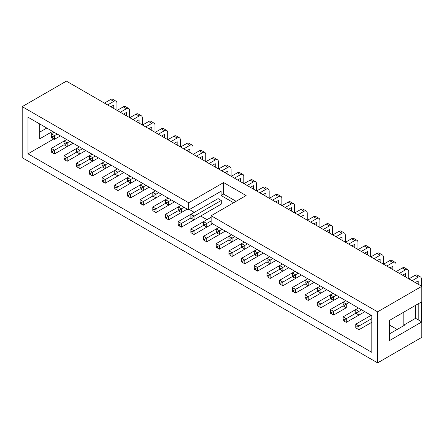 <?xml version="1.0" encoding="UTF-8"?>
<svg xmlns="http://www.w3.org/2000/svg" width="444" height="444" viewBox="0 0 444 444"><rect width="100%" height="100%" fill="white"/><g stroke="black" fill="none" stroke-linecap="round" stroke-linejoin="round"><path stroke-width="0.67" d="M421.8 286.313L66.4 81.13L22.2 106.649L22.2 157.687L377.6 362.87L421.8 337.351L421.8 321.928L389.338 340.67L389.338 320.485L421.8 301.742L421.8 286.313L377.6 311.832L211.139 215.729L246.098 195.543L223.621 182.567L223.621 194.1L236.108 201.31M223.621 182.567L188.661 202.753L22.2 106.649M377.6 362.87L377.6 311.832M188.661 202.753L188.661 209.962L27.994 117.199L27.994 153.818L371.806 352.32L371.806 315.701L211.139 222.938L211.139 215.729M223.621 194.1L221.129 195.543L221.129 191.22L188.661 209.962M39.732 132.134L46.798 128.055M415.556 305.344L415.556 318.32L421.8 321.928M415.556 318.32L403.818 325.097L403.818 312.121M389.338 333.982L404.268 325.358L403.818 325.097M53.841 138.9L27.994 153.818M52.592 131.402L39.732 138.828L39.732 123.976M397.152 329.465L389.338 324.953M206.965 219.663L200.671 216.034M194.283 212.343L189.41 209.529M233.611 202.753L221.129 195.543M208.591 211.461L181.368 227.178L181.368 223.487L190.859 218.004L192.058 218.698L192.058 217.316L190.859 216.622L190.859 218.004M221.279 200.444L194.056 216.161L194.056 219.852L221.279 204.135L221.279 200.444L218.082 198.601L178.172 221.639L178.172 225.33L179.37 226.024L179.37 224.636L178.172 223.948M348.657 244.089L354.778 240.554A4.518 2.609 -60 0 1 357.037 240.332A4.518 2.609 -60 0 1 357.969 242.402L357.969 249.467M354.778 247.619L354.778 244.244L351.853 245.932M354.778 240.554L351.581 238.711L345.46 242.241M351.581 238.711A4.518 2.609 -60 0 1 353.84 238.484L357.037 240.332M335.969 236.763L342.091 233.233L338.894 231.385L332.778 234.92M338.894 231.385A4.518 2.609 -60 0 1 341.153 231.163L344.35 233.006A4.518 2.609 -60 0 1 345.288 235.076L345.288 242.141M342.091 240.293L342.091 236.924L339.166 238.611M342.091 233.233A4.518 2.609 -60 0 1 344.35 233.006M361.344 251.409L367.46 247.88L364.263 246.032L358.147 249.567M367.46 254.945L367.46 251.57L364.541 253.258M370.657 256.787L370.657 249.722A4.518 2.609 -60 0 0 369.719 247.658L366.528 245.81A4.518 2.609 -60 0 0 364.263 246.032M367.46 247.88A4.518 2.609 -60 0 1 369.719 247.658M399.4 273.382L405.516 269.852L402.32 268.004L396.203 271.539M402.32 268.004A4.518 2.609 -60 0 1 404.584 267.782L407.781 269.625A4.518 2.609 -60 0 1 408.713 271.695L408.713 278.76M405.516 276.917L405.516 273.543L402.597 275.23M405.516 269.852A4.518 2.609 -60 0 1 407.781 269.625M386.713 266.061L392.835 262.526L389.638 260.684L383.516 264.213M389.638 260.684A4.518 2.609 -60 0 1 391.897 260.456L395.093 262.304A4.518 2.609 -60 0 1 396.031 264.374L396.031 271.439M392.835 269.591L392.835 266.217L389.91 267.904M392.835 262.526A4.518 2.609 -60 0 1 395.093 262.304M374.031 258.735L380.147 255.206L376.95 253.358L370.834 256.887M376.95 253.358A4.518 2.609 -60 0 1 379.209 253.136L382.406 254.978A4.518 2.609 -60 0 1 383.344 257.048L383.344 264.113M380.147 262.265L380.147 258.896L377.228 260.578M380.147 255.206A4.518 2.609 -60 0 1 382.406 254.978M285.231 207.465L291.347 203.935A4.518 2.609 -60 0 1 293.606 203.713A4.518 2.609 -60 0 1 294.544 205.783L294.544 212.843M291.347 211L291.347 207.626L288.428 209.313M291.347 203.935L288.15 202.092L282.034 205.622M288.15 202.092A4.518 2.609 -60 0 1 290.409 201.865L293.606 203.713M297.913 214.791L304.035 211.261L300.838 209.413L294.716 212.948M304.035 218.326L304.035 214.952L301.11 216.639M307.231 220.169L307.231 213.103A4.518 2.609 -60 0 0 306.293 211.033L303.097 209.191A4.518 2.609 -60 0 0 300.838 209.413M304.035 211.261A4.518 2.609 -60 0 1 306.293 211.033M310.6 222.117L316.716 218.581L313.519 216.739L307.403 220.268M316.716 225.646L316.716 222.272L313.797 223.959M319.913 227.495L319.913 220.429A4.518 2.609 -60 0 0 318.981 218.359L315.784 216.511A4.518 2.609 -60 0 0 313.519 216.739M316.716 218.581A4.518 2.609 -60 0 1 318.981 218.359M323.288 229.437L329.404 225.907L326.207 224.059L320.091 227.594M326.207 224.059A4.518 2.609 -60 0 1 328.466 223.837L331.662 225.685A4.518 2.609 -60 0 1 332.6 227.75L332.6 234.815M329.404 232.972L329.404 229.598L326.484 231.285M329.404 225.907A4.518 2.609 -60 0 1 331.662 225.685M272.544 200.144L278.66 196.609A4.518 2.609 -60 0 1 280.919 196.387A4.518 2.609 -60 0 1 281.857 198.457L281.857 205.522M278.66 203.674L278.66 200.299L275.741 201.987M278.66 196.609L275.463 194.766L269.347 198.296M275.463 194.766A4.518 2.609 -60 0 1 277.728 194.544L280.919 196.387M133 119.58L139.116 116.045L135.92 114.202L129.803 117.732M135.92 114.202A4.518 2.609 -60 0 1 138.184 113.975L141.381 115.823A4.518 2.609 -60 0 1 142.313 117.893L142.313 124.958M139.116 123.11L139.116 119.736L136.197 121.423M139.116 116.045A4.518 2.609 -60 0 1 141.381 115.823M145.688 126.901L151.804 123.371L148.607 121.523L142.491 125.058M151.804 130.436L151.804 127.062L148.884 128.749M155 132.279L155 125.214A4.518 2.609 -60 0 0 154.062 123.149L150.866 121.301A4.518 2.609 -60 0 0 148.607 121.523M151.804 123.371A4.518 2.609 -60 0 1 154.062 123.149M183.744 148.873L189.86 145.343A4.518 2.609 -60 0 1 192.119 145.121A4.518 2.609 -60 0 1 193.057 147.186L193.057 154.251M189.86 152.409L189.86 149.034L186.941 150.721M189.86 145.343L186.663 143.495L180.547 147.031M186.663 143.495A4.518 2.609 -60 0 1 188.928 143.273L192.119 145.121M171.057 141.553L177.178 138.017A4.518 2.609 -60 0 1 179.437 137.795A4.518 2.609 -60 0 1 180.369 139.866L180.369 146.931M177.178 145.083L177.178 141.708L174.253 143.395M177.178 138.017L173.981 136.175L167.86 139.705M173.981 136.175A4.518 2.609 -60 0 1 176.24 135.947L179.437 137.795M158.369 134.227L164.491 130.697L161.294 128.849L155.178 132.379M161.294 128.849A4.518 2.609 -60 0 1 163.553 128.627L166.75 130.469A4.518 2.609 -60 0 1 167.688 132.54L167.688 139.605M164.491 137.757L164.491 134.388L161.566 136.075M164.491 130.697A4.518 2.609 -60 0 1 166.75 130.469M247.169 185.498L253.291 181.962L250.094 180.12L243.978 183.65M250.094 180.12A4.518 2.609 -60 0 1 252.353 179.892L255.55 181.74A4.518 2.609 -60 0 1 256.488 183.81L256.488 190.87M253.291 189.027L253.291 185.653L250.366 187.34M253.291 181.962A4.518 2.609 -60 0 1 255.55 181.74M234.488 178.172L240.604 174.636L237.407 172.794L231.291 176.323M240.604 181.701L240.604 178.327L237.684 180.014M243.8 183.55L243.8 176.484A4.518 2.609 -60 0 0 242.862 174.414L239.666 172.572A4.518 2.609 -60 0 0 237.407 172.794M240.604 174.636A4.518 2.609 -60 0 1 242.862 174.414M209.113 163.525L215.235 159.99L212.038 158.147L205.916 161.677M212.038 158.147A4.518 2.609 -60 0 1 214.297 157.92L217.493 159.768A4.518 2.609 -60 0 1 218.431 161.838L218.431 168.903M215.235 167.055L215.235 163.681L212.31 165.368M215.235 159.99A4.518 2.609 -60 0 1 217.493 159.768M221.8 170.846L227.916 167.316L224.72 165.468L218.603 169.003M227.916 174.381L227.916 171.007L224.997 172.694M231.113 176.224L231.113 169.158A4.518 2.609 -60 0 0 230.181 167.088L226.984 165.246A4.518 2.609 -60 0 0 224.72 165.468M227.916 167.316A4.518 2.609 -60 0 1 230.181 167.088M196.431 156.199L202.547 152.669L199.35 150.821L193.234 154.351M199.35 150.821A4.518 2.609 -60 0 1 201.609 150.599L204.806 152.442A4.518 2.609 -60 0 1 205.744 154.512L205.744 161.577M202.547 159.729L202.547 156.36L199.628 158.042M202.547 152.669A4.518 2.609 -60 0 1 204.806 152.442M259.857 192.818L265.978 189.288L262.781 187.44L256.66 190.976M265.978 196.353L265.978 192.979L263.053 194.666M269.169 198.196L269.169 191.131A4.518 2.609 -60 0 0 268.237 189.061L265.04 187.218A4.518 2.609 -60 0 0 262.781 187.44M265.978 189.288A4.518 2.609 -60 0 1 268.237 189.061M107.631 104.928L113.747 101.398A4.518 2.609 -60 0 1 116.006 101.177A4.518 2.609 -60 0 1 116.944 103.247L116.944 110.306M113.747 108.464L113.747 105.089L110.828 106.776M113.747 101.398L110.55 99.55L104.434 103.086M110.55 99.55A4.518 2.609 -60 0 1 112.809 99.328L116.006 101.177M120.313 112.254L126.435 108.725L123.238 106.876L117.116 110.412M126.435 115.784L126.435 112.415L123.51 114.102M129.631 117.632L129.631 110.567A4.518 2.609 -60 0 0 128.693 108.497L125.497 106.654A4.518 2.609 -60 0 0 123.238 106.876M126.435 108.725A4.518 2.609 -60 0 1 128.693 108.497M412.088 280.708L418.204 277.173L415.007 275.33L408.891 278.86M415.007 275.33A4.518 2.609 -60 0 1 417.266 275.108L420.462 276.951A4.518 2.609 -60 0 1 421.4 279.021L421.4 286.086M418.204 284.238L418.204 280.869L415.284 282.551M418.204 319.852L418.204 303.818M421.4 321.695L421.4 301.976M418.204 277.173A4.518 2.609 -60 0 1 420.462 276.951M130.103 176.151L114.746 185.02L114.746 188.711L115.945 189.405L115.945 188.017L114.746 187.324M133.3 178L130.63 179.543L130.63 183.233L136.497 179.842L117.943 190.554L117.943 186.863L114.746 185.02M115.945 188.017L127.434 181.385L128.632 182.079L128.632 180.691L127.434 180.003L127.434 181.385M142.79 183.477L127.434 192.341L127.434 196.037L128.632 196.725L128.632 195.343L127.434 194.65M145.987 185.32L143.312 186.863L143.312 190.554L149.184 187.168L130.63 197.88L130.63 194.189L140.115 188.711L141.314 189.405L141.314 188.017L140.115 187.324L140.115 188.711M128.632 195.343L130.63 194.189L127.434 192.341M155.478 190.798L140.115 199.667L140.115 203.358L141.314 204.051L141.314 202.664L140.115 201.976M158.669 192.646L155.999 194.189L155.999 197.88L161.866 194.494L143.312 205.206L143.312 201.515L152.803 196.032L154.001 196.725L154.001 195.343L152.803 194.65L152.803 196.032M141.314 202.664L143.312 201.515L140.115 199.667M168.159 198.124L152.803 206.993L152.803 210.684L154.001 211.372L154.001 209.99L152.803 209.296M171.356 199.972L166.689 202.664L165.49 201.976L165.49 199.667L168.687 201.515L168.687 205.206L174.553 201.815L155.999 212.526L155.999 208.835L152.803 206.993M154.001 209.99L165.49 203.358L166.689 204.051L166.689 202.664M222.1 229.265L219.43 230.808L219.43 234.499L225.297 231.113L206.743 241.825L206.743 238.134L216.234 232.656L217.432 233.344L217.432 231.962L216.234 231.269L216.234 232.656M218.903 227.422L203.546 236.286L203.546 239.976L204.745 240.67L204.745 239.288L203.546 238.595M204.745 239.288L206.743 238.134L203.546 236.286M179.37 224.636L181.368 223.487L178.172 221.639M211.139 217.255L190.859 228.965L190.859 232.656L192.058 233.344L192.058 231.962L190.859 231.269M203.546 223.948L203.546 221.639L206.743 223.487L206.743 227.178L212.609 223.787L194.056 234.499L194.056 230.808L203.546 225.33L204.745 226.024L204.745 224.636L203.546 223.948L203.546 225.33M192.058 231.962L194.056 230.808L190.859 228.965M180.847 205.45L178.172 206.993L181.368 208.835L181.368 212.526L187.24 209.141L168.687 219.852L168.687 216.161L178.177 210.684L179.37 211.372L179.37 209.99L178.172 209.296L178.172 210.684M178.172 209.296L178.172 206.993L165.49 214.313L165.49 218.004L166.689 218.698L166.689 217.316L165.49 216.622M166.689 217.316L168.687 216.161L165.49 214.313M154.001 195.343L155.999 194.189L152.803 192.341L152.803 194.65M141.314 188.017L143.312 186.863L140.115 185.02L140.115 187.324M128.632 180.691L130.63 179.543L127.434 177.694L127.434 180.003M204.745 224.636L211.139 220.946M179.37 209.99L184.044 207.293M192.058 217.316L194.056 216.161L190.859 214.313L190.859 216.622M117.416 168.831L102.059 177.694L105.256 179.543L105.256 183.233L123.809 172.522L117.943 175.907L117.943 172.217L120.613 170.674M115.945 173.371L117.943 172.217L114.746 170.374L114.746 174.065L115.945 174.753L115.945 173.371L114.746 172.677M231.59 234.743L228.915 236.286L228.915 239.976L219.43 245.46L219.43 249.151L237.984 238.434L232.112 241.825L232.112 238.134L234.787 236.591M232.112 241.825L230.114 240.67L230.114 239.288L232.112 238.134L228.915 236.286L216.234 243.612L216.234 247.302L217.432 247.996L217.432 246.609L216.234 245.921M244.278 242.069L241.603 243.612L244.799 245.454L244.799 249.151L250.666 245.76L232.112 256.471L232.112 252.78L241.603 247.302L242.801 247.996L242.801 246.609L241.603 245.921L241.603 247.302M241.603 245.921L241.603 243.612L228.915 250.938L228.915 254.628L230.114 255.317L230.114 253.935L228.915 253.241M230.114 253.935L232.112 252.78L228.915 250.938M217.432 246.609L219.43 245.46L216.234 243.612M217.432 231.962L219.43 230.808L216.234 228.965L216.234 231.269M345.759 300.66L330.403 309.529L330.403 313.22L331.601 313.914L331.601 312.526L330.403 311.832M346.287 307.742L344.289 306.588L344.289 305.2L346.287 304.051L343.09 302.203L343.09 305.894L333.599 311.372L333.599 315.062L346.287 307.742L346.287 304.051L348.956 302.508M358.447 307.986L343.09 316.85L343.09 320.54L344.289 321.234L344.289 319.852L343.09 319.158M361.644 309.829L358.968 311.372L358.968 315.062L364.84 311.677L346.287 322.388L346.287 318.698L355.777 313.22L356.97 313.908L356.97 312.526L355.772 311.832L355.772 313.22M344.289 319.852L346.287 318.698L343.09 316.85M331.601 312.526L333.599 311.372L330.403 309.529M333.078 293.34L317.715 302.203L320.912 304.051L320.912 307.742L339.466 297.03L333.599 300.416L333.599 296.725L336.269 295.182M331.601 297.88L333.599 296.725L330.403 294.877L330.403 298.573L331.601 299.262L331.601 297.88L330.403 297.186M320.39 286.014L305.034 294.883L308.23 296.725L308.23 300.416L326.784 289.704L320.912 293.09L320.912 289.399L323.587 287.856M318.914 290.554L320.912 289.399L317.715 287.557L317.715 291.247L318.914 291.941L318.914 290.554L317.715 289.86M320.912 307.742L318.914 306.588L318.914 305.2L330.403 298.573M295.016 271.367L279.659 280.231L279.659 283.921L280.858 284.615L280.858 283.233L279.659 282.539M298.213 273.21L295.543 274.753L295.543 278.444L301.409 275.058L282.856 285.769L282.856 282.079L292.346 276.601L293.545 277.289L293.545 275.907L292.346 275.213L292.346 276.601M280.858 283.233L282.856 282.079L279.659 280.231M307.703 278.688L305.034 280.231L308.23 282.079L308.23 285.769L314.097 282.378L295.543 293.09L295.543 289.399L305.034 283.921L306.232 284.615L306.232 283.233L305.034 282.539L305.034 283.921M305.034 282.539L305.034 280.231L292.346 287.557L292.346 291.247L293.545 291.941L293.545 290.554L292.346 289.865M293.545 290.554L295.543 289.399L292.346 287.557M293.545 275.907L295.543 274.753L292.346 272.91L292.346 275.213M282.334 264.041L279.659 265.584L279.659 269.275L270.168 274.753L270.168 278.444L288.728 267.732L282.856 271.118L282.856 267.427L285.531 265.884M282.856 271.118L280.858 269.969L280.858 268.581L282.856 267.427L279.659 265.584L266.972 272.91L266.972 276.601L268.17 277.289L268.17 275.907L266.972 275.213M308.23 300.416L306.232 299.262L306.232 297.88L317.715 291.247M306.232 283.233L310.9 280.536M256.959 249.395L254.29 250.938L257.487 252.78L257.487 256.471L263.353 253.086L244.799 263.797L244.799 260.106L254.29 254.628L255.489 255.317L255.489 253.935L254.29 253.241L254.29 254.628M254.29 253.241L254.29 250.938L241.603 258.258L241.603 261.949L242.801 262.643L242.801 261.261L241.603 260.567M242.801 261.261L244.799 260.106L241.603 258.258M269.647 256.715L254.29 265.584L254.29 269.275L255.489 269.969L255.489 268.581L254.29 267.893M272.844 258.563L270.168 260.106L270.168 263.797L276.04 260.406L257.487 271.118L257.487 267.427L254.29 265.584M255.489 268.581L266.977 261.949L268.17 262.643L268.17 261.261L266.972 260.567L266.972 261.949M268.17 275.907L270.168 274.753L266.972 272.91M268.17 261.261L270.168 260.106L266.972 258.258L266.972 260.567M255.489 253.935L260.156 251.237M242.801 246.609L247.469 243.917M104.734 161.505L89.372 170.374L89.372 174.065L90.57 174.753L90.57 173.371L89.372 172.677M105.256 168.581L103.258 167.432L103.258 166.045L105.256 164.891L102.059 163.048L102.059 166.739L92.568 172.217L92.568 175.907L111.128 165.196L105.256 168.581L105.256 164.891L107.931 163.348M105.256 183.233L103.258 182.079L103.258 180.697L114.746 174.065M82.556 148.701L79.887 150.244L79.887 153.935L85.753 150.549L67.199 161.261L67.199 157.57L76.69 152.092L77.889 152.78L77.889 151.398L76.69 150.705L76.69 152.092M79.359 146.859L64.003 155.722L64.003 159.413L65.201 160.106L65.201 158.724L64.003 158.031M65.201 158.724L67.199 157.57L64.003 155.722M92.047 154.179L76.69 163.048L76.69 166.739L77.889 167.432L77.889 166.045L76.69 165.357M89.372 158.031L89.372 155.722L92.568 157.57L92.568 161.261L98.44 157.87L79.887 168.581L79.887 164.891L89.377 159.413L90.57 160.106L90.57 158.724L89.372 158.031L89.372 159.413M77.889 166.045L79.887 164.891L76.69 163.048M77.889 151.398L79.887 150.244L76.69 148.401L76.69 150.705M66.678 139.533L51.315 148.401L51.315 152.092L52.514 152.78L52.514 151.398L51.315 150.705M64.003 144.766L54.512 150.244L54.512 153.935L73.066 143.223L67.199 146.609L67.199 142.918L64.003 141.075L64.003 144.766L65.201 145.46L65.201 144.072L64.003 143.384M65.201 144.072L69.869 141.375M90.57 173.371L92.568 172.217L89.372 170.374M90.57 158.724L95.244 156.027M60.384 135.897L54.512 139.288L54.512 135.598L57.187 134.055M53.99 132.207L51.315 133.749L51.315 137.44L52.514 138.134L52.514 136.752L51.315 136.058M52.514 136.752L54.512 135.598L51.315 133.749M52.514 151.398L54.512 150.244L51.315 148.401M356.97 312.526L358.968 311.372L355.772 309.529L355.772 311.832M371.134 315.307L355.772 324.176L355.772 327.866L356.97 328.56L356.97 327.173L355.772 326.484M371.806 322.3L358.968 329.714L358.968 326.024L355.772 324.176M356.97 327.173L371.806 318.609M117.943 190.554L115.945 189.405M130.63 197.88L128.632 196.725M143.312 205.206L141.314 204.051M155.999 212.526L154.001 211.372M206.743 241.825L204.745 240.67M181.368 227.178L179.37 226.024M194.056 234.499L192.058 233.344M168.687 219.852L166.689 218.698M155.999 197.88L154.001 196.725M143.312 190.554L141.314 189.405M130.63 183.233L128.632 182.079M165.49 201.976L165.49 203.358M168.687 205.206L166.689 204.051M206.743 227.178L204.745 226.024M181.368 212.526L179.37 211.372M194.056 219.852L192.058 218.698M117.943 175.907L115.945 174.753M230.114 239.288L228.915 238.595M228.915 239.976L230.114 240.67M232.112 256.471L230.114 255.317M219.43 249.151L217.432 247.996M219.43 234.499L217.432 233.344M343.09 305.894L344.289 306.588M344.289 305.2L343.09 304.512M346.287 322.388L344.289 321.234M333.599 315.062L331.601 313.914M333.599 300.416L331.601 299.262M320.912 293.09L318.914 291.941M317.715 302.203L317.715 305.894L318.914 306.588M318.914 305.2L317.715 304.512M282.856 285.769L280.858 284.615M295.543 293.09L293.545 291.941M295.543 278.444L293.545 277.289M280.858 268.581L279.659 267.893M279.659 269.275L280.858 269.969M305.034 294.883L305.034 298.573L306.232 299.262M306.232 297.88L305.034 297.186M308.23 285.769L306.232 284.615M244.799 263.797L242.801 262.643M257.487 271.118L255.489 269.969M270.168 278.444L268.17 277.289M270.168 263.797L268.17 262.643M257.487 256.471L255.489 255.317M244.799 249.151L242.801 247.996M102.059 166.739L103.258 167.432M103.258 166.045L102.059 165.357M102.059 177.694L102.059 181.385L103.258 182.079M103.258 180.697L102.059 180.003M67.199 161.261L65.201 160.106M79.887 168.581L77.889 167.432M79.887 153.935L77.889 152.78M67.199 146.609L65.201 145.46M92.568 175.907L90.57 174.753M92.568 161.261L90.57 160.106M54.512 139.288L52.514 138.134M54.512 153.935L52.514 152.78M358.968 315.062L356.97 313.908M358.968 329.714L356.97 328.56"/></g></svg>
